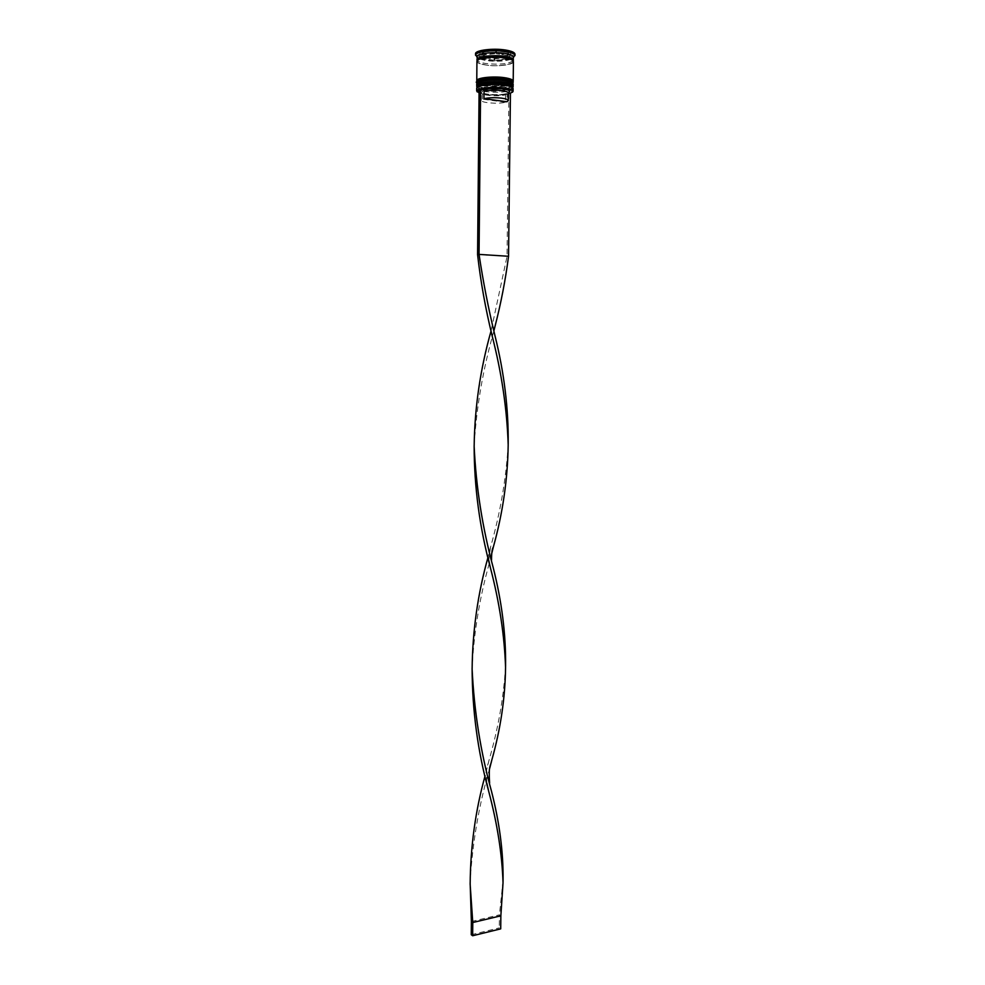 <?xml version="1.0" encoding="UTF-8"?>
<svg xmlns="http://www.w3.org/2000/svg" width="985" height="985" viewBox="0 0 985 985"><rect width="100%" height="100%" fill="white"/><g stroke="black" fill="none" stroke-linecap="round" stroke-linejoin="round"><path stroke-width="0.74" stroke-dasharray="4.92 3.69" d="M479.067 93.07L485.63 94.585C495.689 95.68 503.951 95.311 510.439 93.464M512.52 92.27C507.152 94.88 498.151 95.57 485.494 94.338C481.246 93.747 478.488 92.935 477.196 91.9M512.175 87.419L512.089 88.219C507.804 91.051 499.099 91.851 485.974 90.645C481.296 89.967 478.55 89.044 477.713 87.862L477.651 87.049C477.306 88.564 480.077 89.758 485.974 90.645C497.265 92.344 513.899 90.337 512.175 87.419M476.691 88.268L476.838 88.773C477.713 90.004 480.606 90.977 485.519 91.679C499.296 92.947 508.445 92.11 512.951 89.142L513.099 88.65M512.212 82.9L512.151 83.725C507.891 86.606 499.173 87.431 486.011 86.2C481.32 85.51 478.562 84.575 477.75 83.368L477.7 82.543C477.319 84.082 480.089 85.301 486.011 86.2C497.339 87.936 514.022 85.88 512.212 82.9M476.728 83.787L476.863 84.279C477.737 85.535 480.631 86.52 485.556 87.246C499.37 88.539 508.531 87.665 513.013 84.648L513.16 84.168M513.481 57.155L512.225 58.706M512.065 58.792L511.08 59.248M510.698 59.395C504 61.39 495.701 61.772 485.814 60.565L479.707 59.075M513.481 57.413L511.449 58.275M511.301 58.324C503.963 60.282 495.221 60.627 485.088 59.359L479.781 58.201M504.074 82.408C509.356 83.22 512.089 84.304 512.262 85.658C512.692 88.465 496.748 90.189 485.987 88.576C480.606 87.776 477.811 86.68 477.59 85.301C477.048 82.518 493.214 80.721 504.074 82.408C509.368 83.22 512.101 84.304 512.262 85.658L512.249 86.791M513.013 86.114C508.605 89.142 499.457 90.004 485.543 88.724C479.892 87.887 476.949 86.742 476.715 85.276M504.123 77.864C509.417 78.689 512.151 79.785 512.323 81.164C512.742 84.008 496.797 85.781 486.036 84.131C480.655 83.319 477.848 82.211 477.639 80.807C477.085 77.987 493.251 76.153 504.123 77.864C509.393 78.689 512.126 79.785 512.323 81.152L512.311 82.297M513.074 81.62C508.679 84.698 499.518 85.584 485.593 84.279C479.929 83.43 476.986 82.272 476.765 80.782M513.419 61.661C513.862 64.862 497.093 66.857 485.777 65.01C480.114 64.111 477.171 62.868 476.937 61.279M513.148 60.91C508.235 64.037 499.112 64.899 485.79 63.532C481.16 62.806 478.316 61.809 477.233 60.541M514.97 54.15C515.438 57.696 497.327 59.9 485.1 57.869C478.981 56.871 475.792 55.492 475.546 53.744M494.051 60.233L483.536 58.632L494.051 60.233L494.076 57.265L483.561 55.64L483.549 56.625M483.536 58.632L483.549 57.61M508.371 92.972L507.041 94.326L506.955 101.763M506.758 93.513L505.514 94.819C498.361 96.85 480.742 95.422 481.308 92.836L480.003 90.903C477.405 93.957 498.373 95.964 506.758 93.513L510.439 93.304M480.003 90.903L481.308 89.992L479.104 89.684M508.395 93.119L507.041 94.326M507.841 55.751L507.878 52.734L509.134 54.126L507.447 55.677L507.423 58.669L507.841 55.751L509.048 57.389M509.036 57.438L507.423 58.669M496.428 53.744L496.465 50.703L507.078 52.377L507.053 55.394L496.428 53.744L507.053 55.394M483.783 55.025L483.82 52.008L494.765 50.678L494.729 53.719L483.783 55.025L494.729 53.719M482.736 56.785L482.748 55.283L481.382 53.843L482.945 52.34L482.724 58.275L481.357 56.847L482.921 55.357M482.736 56.822L482.724 58.275M507.878 52.734L507.447 55.677M496.465 50.703L507.078 52.377M483.82 52.008L494.765 50.678M482.748 55.283L482.945 52.34M494.076 57.265L483.561 55.64M510.907 52.143L510.255 56.354L494.815 58.177L479.806 55.862L480.052 51.651L495.714 49.755L510.907 52.143L510.255 56.354M478.981 57.93L476.974 57.032M479.326 58.915L476.974 56.773M479.806 55.862L479.781 58.854L480.015 54.68L495.677 52.796L510.87 55.172M495.677 52.796L495.714 49.755M480.015 54.68L480.052 51.651M510.23 59.334L494.79 61.132L480.175 58.915M494.79 61.132L494.815 58.177M506.536 59.002L495.714 60.257L506.536 59.002L506.536 58.263M506.549 57.783L506.561 56.01L495.75 57.29L495.714 60.257M506.561 56.01L503.791 56.342M503.667 56.354L495.75 57.29M481.431 92.467L482.551 91.667L481.308 89.992M505.514 94.819L505.428 102.243C498.275 104.225 480.68 102.822 481.234 100.31L482.478 99.177L482.551 91.667M505.428 102.243L482.478 99.177M508.913 93.809L507.029 256.469L491.047 331.009M477.577 254.61L508.543 256.272M491.589 554.087L489.348 563.051M489.225 563.543C479.757 597.132 474.056 631.607 472.135 666.968L472.111 668.089M503.039 880.676L499.432 914.843L500.86 915.816M508.186 444.223C506.155 478.845 500.269 513.148 490.542 547.131L488.031 557.239M471.384 921.541L499.432 914.843L499.284 927.882L500.712 928.867M493.916 330.886C483.081 368.759 476.506 406.854 474.167 445.171L474.142 445.799M489.73 768.238C479.116 804.043 472.591 841.707 470.177 881.255L470.14 882.831M505.564 666.229C503.717 697.318 498.188 728.74 488.954 760.506L485.112 775.724M471.261 934.74L499.284 927.882M513.123 86.865C513.567 89.795 496.834 91.605 485.531 89.906C479.88 89.069 476.937 87.924 476.703 86.483M511.547 86.705C506.179 89.13 497.659 89.746 485.987 88.576L478.291 86.36M485.531 89.61C496.834 91.309 513.567 89.5 513.123 86.557L511.215 87.123C506.056 89.13 497.622 89.623 485.925 88.601C473.022 85.658 478.07 85.757 476.715 86.175C476.937 87.628 479.88 88.773 485.531 89.61M478.082 86.188L477.676 84.944M513.185 82.371C513.616 85.35 496.883 87.185 485.58 85.473C479.917 84.624 476.974 83.466 476.752 81.989M511.621 82.211C506.278 84.685 497.745 85.326 486.036 84.131L478.316 81.866M485.58 85.178C496.883 86.889 513.616 85.055 513.185 82.063L510.341 83.011C503.963 84.845 495.837 85.227 485.974 84.156C473.022 81.152 478.131 81.263 476.752 81.681C476.986 83.159 479.929 84.328 485.58 85.178M478.107 81.693L477.725 80.425M513.074 60.824C508.358 63.976 499.296 64.875 485.864 63.508C481.148 62.769 478.304 61.747 477.306 60.442M504.726 57.992C484.928 54.754 465.511 62.252 485.851 64.985C504.8 68.113 524.968 60.959 504.726 57.992M477.774 60.023L477.7 61.612C476.235 62.289 478.969 63.397 485.9 64.961C496.341 67.374 515.143 63.729 512.656 61.981L512.606 60.393M512.089 88.219L512.951 89.142M512.151 83.725L513.013 84.648M509.134 54.126L509.097 57.13M481.382 53.843L481.357 56.847M477.627 81.94L477.639 80.807M477.577 86.434L477.59 85.301M477.75 83.368L476.863 84.279M477.713 87.862L476.838 88.773M481.234 100.31L481.308 92.836M472.135 666.968L472.111 668.532M503.027 882.855L503.027 882.228M494.999 335.799L493.805 330.418M490.542 547.131L488.72 560.317M491.49 791.263L489.607 783.124M474.167 445.171L474.142 445.897M505.564 667.695L505.551 667.079M470.177 881.255L470.14 883.68M492.18 326.392L490.949 330.541M493.214 567.606L491.527 560.194M488.954 760.506C487.883 766.305 485.63 765.025 486.849 783.284"/><path stroke-width="1.48" d="M510.439 93.464L512.631 91.149C511.806 89.98 509.023 89.056 504.308 88.355C490.616 87.086 481.542 87.899 477.109 90.78L479.067 93.07M477.196 91.9L476.826 90.472C481.333 87.53 490.542 86.717 504.468 87.997C509.27 88.712 512.077 89.66 512.926 90.854L512.52 92.27M504.049 84.525C508.826 85.252 511.535 86.212 512.175 87.419C511.535 86.212 508.826 85.252 504.049 84.525C490.407 83.282 481.616 84.119 477.651 87.049C481.616 84.119 490.407 83.282 504.049 84.525M513.074 91.346L513.099 88.65C512.926 87.246 510.058 86.126 504.505 85.276C493.091 83.528 476.112 85.387 476.691 88.268L476.666 90.965M504.098 79.982C508.851 80.708 511.56 81.681 512.212 82.9C511.56 81.681 508.851 80.708 504.098 79.982C490.505 78.714 481.702 79.576 477.7 82.543C481.702 79.576 490.505 78.714 504.098 79.982M513.136 85.658L513.16 84.168C512.976 82.74 510.107 81.595 504.554 80.733C493.14 78.948 476.149 80.856 476.728 83.787L476.715 85.276C476.137 82.371 493.128 80.474 504.542 82.247C510.095 83.097 512.963 84.242 513.136 85.658L513.013 86.114M477.233 60.541L477.085 56.317C477.947 53.313 494.088 51.589 504.862 53.399C509.811 54.224 512.643 55.32 513.382 56.699L513.148 60.91M476.974 57.032L475.644 54.754C476.555 51.491 494.014 49.607 505.662 51.589C511.006 52.476 514.072 53.67 514.86 55.172L513.481 57.413M513.197 81.164L513.419 61.661C513.247 60.122 510.378 58.891 504.812 57.967C493.374 56.047 476.358 58.115 476.937 61.279L476.765 80.782C476.174 77.827 493.177 75.907 504.591 77.704C510.144 78.566 513.013 79.723 513.197 81.164L513.074 81.62M476.949 59.777C476.371 56.601 493.399 54.52 504.825 56.453C510.39 57.376 513.259 58.608 513.444 60.159M475.533 55.246L475.546 53.744C474.918 50.247 493.313 47.945 505.674 50.063C511.683 51.085 514.786 52.451 514.97 54.15L514.958 55.665M483.549 57.61L483.549 56.625M483.98 98.672C489.089 97.577 495.061 97.404 501.894 98.18C506.031 98.783 508.161 99.583 508.309 100.593L506.955 101.763L483.98 98.672L484.054 91.162C489.163 90.029 495.135 89.857 501.968 90.645C505.539 91.162 507.644 91.864 508.272 92.75L508.309 100.593M484.054 91.162L482.81 89.475C488.462 88.194 495.11 87.985 502.756 88.872C506.721 89.463 509.048 90.238 509.737 91.223L508.371 92.972M508.186 444.395L508.198 443.693C508.555 408.603 504.16 372.65 494.999 335.799C488.388 308.502 483.069 281.378 479.055 254.401L477.577 254.61L479.104 89.684L480.606 89.179L479.055 254.401L508.543 256.272L510.439 93.304L508.383 93.021M482.81 89.475L480.606 89.179M479.781 58.201L478.981 57.93M477.577 254.61C480.618 281.501 485.47 308.613 492.155 335.934C501.697 373.093 507.041 409.428 508.186 444.937C507.669 479.424 502.719 513.468 493.337 547.057L491.589 554.087M472.111 668.089C472.234 710.48 477.774 751.617 488.757 791.521C497.351 823.903 502.104 854.34 503.027 882.855L500.86 915.816L472.775 922.526L471.384 921.541L470.14 882.831M488.031 557.239C477.811 593.598 472.504 630.917 472.123 669.209C474.179 711.453 480.631 752.146 491.49 791.263C499.53 822.561 503.384 852.16 503.064 880.048L503.039 880.676M508.543 256.272C505.465 280.023 500.959 303.355 495.036 326.257L493.916 330.886M474.142 445.799C474.167 486.762 479.584 527.431 490.419 567.791C499.481 602.537 504.529 635.842 505.564 667.695C505.12 698.513 500.503 729.454 491.687 760.506L489.73 768.238M491.047 331.009C480.274 369.19 474.635 407.667 474.154 446.451C476.087 487.329 482.441 527.714 493.214 567.606C501.808 601.638 505.933 634.303 505.588 665.614L505.564 666.229M485.112 775.724C475.435 810.47 470.448 846.706 470.153 884.419L472.775 922.526L472.652 935.75L471.261 934.74L471.384 921.541M472.652 935.75L500.712 928.867L500.86 915.816M504.517 83.466C510.082 84.316 512.939 85.449 513.123 86.865L512.545 86.939C511.794 86.939 513.702 86.372 504.111 84.488C493.239 82.235 477.011 85.769 476.703 86.483C476.124 83.577 493.116 81.693 504.517 83.466M512.262 85.658L511.547 86.705M513.123 86.865L513.123 86.557C512.951 85.141 510.082 84.008 504.529 83.159C493.116 81.386 476.124 83.269 476.715 86.175L476.703 86.483M477.676 84.944C481.653 82.001 490.456 81.152 504.074 82.408M504.579 78.911C510.131 79.785 513 80.93 513.185 82.371L504.16 79.957C488.819 77.052 472.862 83.38 476.752 81.989C476.174 79.034 493.165 77.126 504.579 78.911M512.323 81.152L511.621 82.211M513.185 82.371L513.185 82.063C513 80.635 510.131 79.477 504.579 78.615C493.165 76.818 476.174 78.738 476.752 81.681L476.752 81.989M477.725 80.425C481.751 77.446 490.555 76.584 504.123 77.864M477.306 60.442C474.327 57.044 492.377 54.384 504.751 56.477C511.178 57.586 513.961 59.026 513.074 60.824M512.606 60.393L512.68 59.839C511.868 59.519 515.34 58.841 504.702 56.502C494.027 53.978 475.016 57.807 477.713 59.469L477.774 60.023M513.382 56.699L514.86 55.172M512.249 87.468L512.249 86.791M512.298 82.949L512.311 82.297M508.272 92.75L509.737 91.223M477.614 82.592L477.627 81.94M477.577 87.099L477.577 86.434M477.085 56.317L475.644 54.754M472.111 668.532L472.123 669.209M503.027 882.228L503.064 880.048M493.805 330.418L495.036 326.257M488.72 560.317L490.419 567.791M489.607 783.124C488.437 764.569 490.53 766.835 491.687 760.506M505.551 667.079L505.588 665.614M470.14 883.68L470.153 884.419M490.949 330.541L492.155 335.934M491.527 560.194C491.515 553.09 492.118 548.707 493.337 547.057M486.849 783.284L488.757 791.521"/></g></svg>
